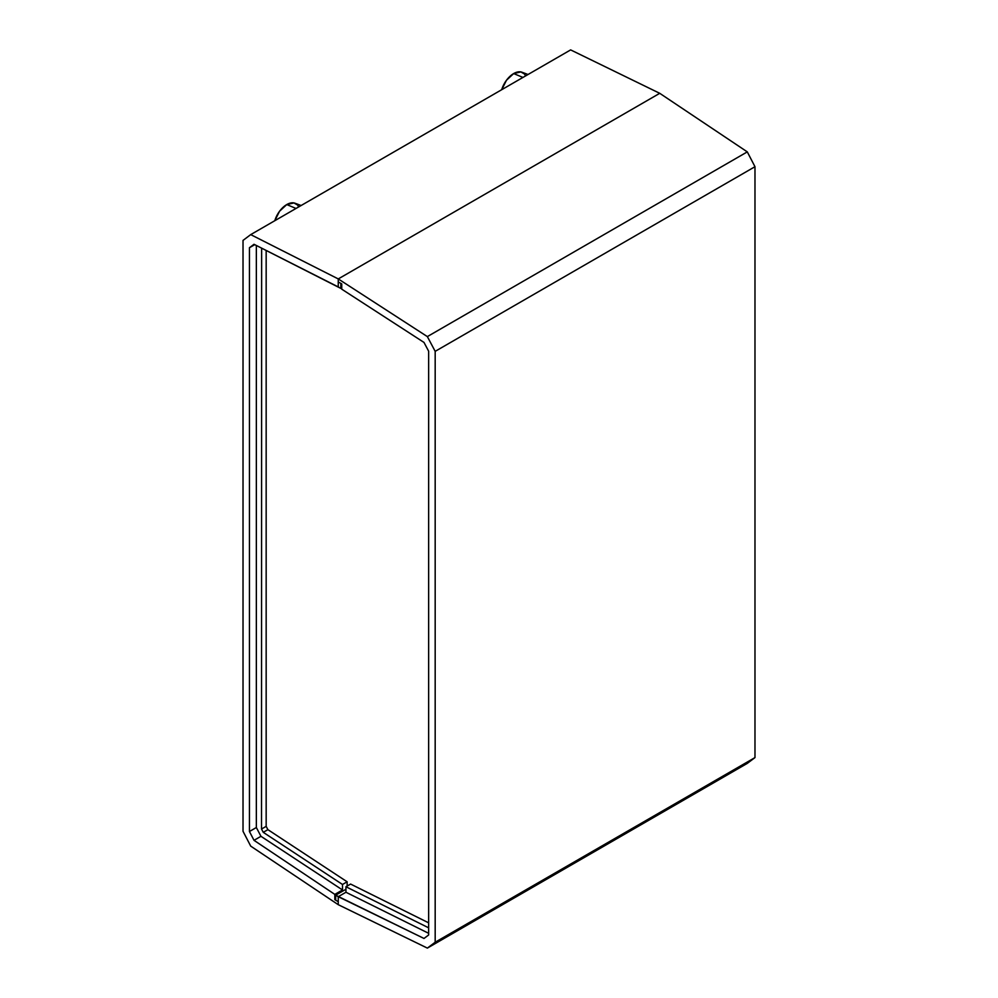 <?xml version="1.0" encoding="UTF-8"?>
<svg xmlns="http://www.w3.org/2000/svg" width="998" height="998" viewBox="0 0 998 998"><rect width="100%" height="100%" fill="white"/><g stroke="black" fill="none" stroke-linecap="round" stroke-linejoin="round"><path stroke-width="1.5" d="M254.016 840.328L260.965 836.312L342.501 889.966L334.829 894.395L254.016 840.328L249.438 831.509L249.438 247.729L254.016 244.285L338.26 286.925L338.26 278.929L338.26 281.91L340.854 283.407L338.26 281.91L338.26 278.929L250.71 234.617L243.025 240.406L243.025 831.297L250.71 846.117L338.26 904.687L338.26 901.693L338.26 904.687L250.71 846.117L243.025 831.297L243.025 240.406L250.71 234.617L338.26 278.929L659.74 93.313L338.26 278.929L659.74 93.313L570.644 49.9L659.74 93.313L747.29 151.883L754.975 166.703L754.975 757.594L747.29 763.383L427.356 948.1L435.178 942.237L435.178 351.346L427.356 336.6L338.26 278.929L338.26 281.91L341.74 283.894L341.74 289.171L423.988 342.426L428.641 351.184L428.641 934.976L423.988 938.457L338.26 896.691L338.26 904.687L338.26 901.693L334.829 899.685L334.829 894.395L254.016 840.328L249.438 831.509L256.349 827.529L260.965 836.312L342.501 889.966L342.501 884.478L263.26 832.332L261.526 829.039L261.638 248.14L261.526 829.039L266.167 826.356L267.901 829.65L347.142 881.795L347.142 886.062L347.142 881.795L342.501 884.478L263.26 832.332L267.901 829.65L347.142 881.795L342.501 884.478L342.501 889.966L334.829 894.395L334.829 899.685L335.665 899.198L334.829 899.685L338.26 901.693L338.26 896.691L345.944 892.249L428.641 933.305L345.944 892.249L345.944 886.748L345.944 892.249L338.26 896.691L335.665 895.194L423.988 938.457L428.641 934.976L428.641 351.184L423.988 342.426L341.74 289.171L341.74 283.894L338.26 281.91L338.26 286.925L340.854 288.422L254.016 244.285L249.438 247.729L249.438 831.509L256.349 827.529L256.349 245.471L256.349 827.529L260.965 836.312L254.016 840.328M266.167 250.436L266.167 826.356L267.901 829.65L263.26 832.332L261.526 829.039L266.167 826.356L266.167 250.436M570.644 49.9L250.71 234.617L570.644 49.9M254.752 244.66L249.438 247.729L254.752 244.66M340.867 283.395L340.854 288.422L341.74 287.898L340.854 288.422L340.867 283.395M350.597 884.066L428.641 922.826L350.597 884.066L345.944 886.748L350.597 884.066M428.641 927.816L345.944 886.748L428.641 927.816M338.26 904.687L427.356 948.1L338.26 904.687M338.26 278.929L427.356 336.6L747.29 151.883L659.74 93.313L338.26 278.929M435.178 351.346L754.975 166.703L754.975 757.594L435.178 942.237L435.178 351.346L754.975 166.703L747.29 151.883L427.356 336.6L435.178 351.346M435.178 942.237L427.356 948.1L747.29 763.383L754.975 757.594L435.178 942.237M335.665 900.196L335.665 895.194L345.944 889.255L335.665 895.194L335.665 900.196M522.94 77.445L513.683 73.565A18.326 10.579 120 0 0 501.72 89.695L506.485 80.239L513.683 73.565L522.94 77.445M528.029 74.501L521.917 72.218A18.326 10.579 120 0 0 513.683 73.565L520.881 71.931L524.449 73.989L525.647 75.885M296.019 208.457L286.763 204.565A18.326 10.579 120 0 0 274.799 220.708L279.565 211.239L286.763 204.565L296.019 208.457M301.122 205.513L294.996 203.23A18.326 10.579 120 0 0 286.763 204.565L293.961 202.931L297.541 205.002L298.739 206.898"/></g></svg>
